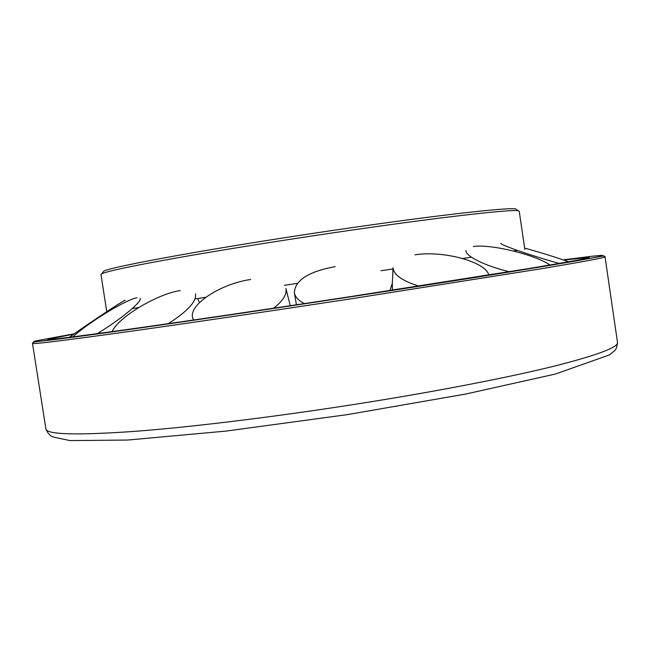 <?xml version="1.0" encoding="UTF-8"?>
<svg xmlns="http://www.w3.org/2000/svg" width="650" height="650" viewBox="0 0 650 650"><rect width="100%" height="100%" fill="white"/><g stroke="black" fill="none" stroke-linecap="round" stroke-linejoin="round"><path stroke-width="0.97" d="M106.754 311.691L100.986 274.536L101.757 273.812C106.462 271.408 130.146 266.354 172.794 258.643C215.231 251.054 274.714 241.451 332.637 232.895C435.232 217.709 512.558 208.894 518.286 210.819L519.228 211.283L524.842 249.421M102.919 272.252L103.61 271.334C107.713 267.321 213.371 247.967 331.996 230.555C433.355 215.564 509.933 206.976 515.783 208.999L516.709 209.674M381.054 270.733L392.982 268.938M462.727 258.489L471.421 257.197M513.451 250.998L517.433 250.421M132.243 308.579L138.58 307.596M195.13 298.911L205.733 297.294M284.44 285.326L297.269 283.384M73.718 334.157L47.742 339.3C45.727 340.421 72.426 337.123 127.847 329.412C183.649 321.596 268.418 309.124 350.838 296.554L529.937 268.352C571.464 261.454 591.232 257.806 589.241 257.408L563.753 260.065M389.927 290.55L392.299 283.319M488.784 275.039C485.94 261.706 442.747 250.258 414.944 254.841M550.006 264.997C534.747 254.475 490.222 243.799 473.379 246.553M568.653 261.771C554.946 256.961 540.28 252.403 524.648 248.097M69.257 337.309C89.481 322.839 123.914 300.105 125.279 300.267M97.183 333.645C120.372 319.759 142.407 301.478 140.156 298.374M168.309 323.668C187.817 311.082 196.877 301.145 195.496 293.873M273.626 308.206C282.961 300.934 287.056 294.352 285.894 288.462L290.249 305.719M250.705 279.508C220.342 283.684 187.208 305.492 192.936 318.63L193.586 320.011M180.253 290.591C157.536 293.743 117.926 317.403 112.149 331.598M137.004 297.773C126.596 299.195 88.977 322.124 72.8 336.863M500.849 243.303C499.769 244.766 532.919 256.238 559.293 263.412M466.058 250.543C464.913 255.881 485.071 265.98 509.316 271.724M392.308 283.896L393.039 267.686C393.583 274.739 402.179 280.865 418.811 286.081M335.132 266.646C308.539 271.57 294.946 280.256 294.361 292.703C295.108 296.928 298.456 300.552 304.395 303.591M32.5 343.436C32.297 344.402 61.482 340.844 120.055 332.751C179.002 324.553 267.467 311.569 353.373 298.447L540.044 268.946C583.814 261.609 605.475 257.579 605.028 256.848C604.63 256.279 605.792 255.312 597.358 257.043L553.256 264.818L418.933 286.301L242.19 313.113L98.085 333.856L36.619 341.697C33.833 341.957 32.459 342.542 32.5 343.436L45.882 428.837C46.434 434.606 76.253 435.435 135.338 431.324C194.748 426.79 283.343 415.854 368.989 402.098C443.097 390.187 510.518 376.943 554.328 366.113C597.488 355.144 618.54 347.23 617.5 342.387L605.028 256.848M74.222 333.799L35.921 340.852C26.057 343.224 49.79 340.478 107.112 332.597C165.433 324.512 260.276 310.594 352.828 296.473C445.421 282.344 526.126 269.482 566.995 262.478C607.799 255.474 611.227 254.02 589.582 256.531L563.184 259.87M515.783 208.999L518.286 210.819M103.61 271.334L101.757 273.812M617.5 342.387C617.077 347.116 615.924 350.033 614.047 351.138L609.375 354.941L555.319 374.067L465.441 394.095L347.108 414.668L225.664 431.129L127.749 440.042L69.972 440.586L54.104 437.239C50.424 436.28 47.686 433.485 45.882 428.837M392.421 290.168L392.308 283.733M199.477 302.567L197.624 298.529M193.513 320.019L193.204 319.272M464.441 258.993L464.587 258.213M296.408 304.793L294.361 292.703"/></g></svg>
